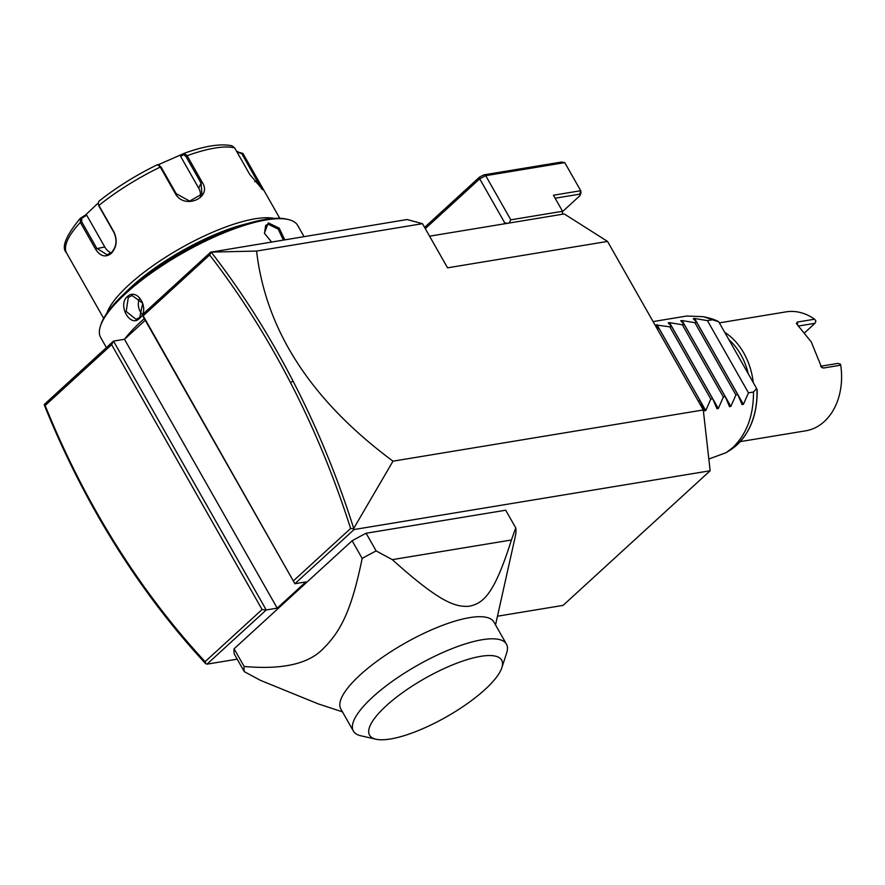 <?xml version="1.0" encoding="UTF-8"?>
<svg xmlns="http://www.w3.org/2000/svg" width="885" height="885" viewBox="0 0 885 885"><rect width="100%" height="100%" fill="white"/><g stroke="black" fill="none" stroke-linecap="round" stroke-linejoin="round"><path stroke-width="1.33" d="M429.568 236.173L564.254 213.949L607.541 241.417L703.287 409.965L710.146 470.765L563.081 605.384L497.459 616.214M710.146 470.765L354.1 529.529L353.524 528.765L393.006 461.173L703.287 409.965M607.541 241.417L447.556 267.823L422.477 223.684L256.584 251.063L211.194 252.103L209.645 254.968L143.171 315.812L294.893 583.724L305.878 581.91L277.204 608.15L124.475 339.287A113.335 32.878 -29.6 0 1 141.235 321.377A113.335 32.878 -29.6 0 1 144.299 318.622M393.006 461.173C311.299 400.584 265.821 330.548 256.584 251.063M353.535 527.858C337.207 476.517 317.051 427.61 293.079 381.158C269.095 334.718 241.804 291.707 211.194 252.114L407.034 219.524L422.477 223.684M210.973 251.882L142.164 314.861L294.893 583.724L354.1 529.529M145.24 320.281L124.475 339.287L113.49 341.101L44.681 404.08L44.25 404.91L45.157 405.518C64.904 454.237 88.179 500.102 114.984 543.125C142.009 586.445 172.044 625.972 205.099 661.681L262.082 609.522L111.632 344.674L45.157 405.518M111.632 344.674L113.49 341.101L266.23 609.964L262.082 609.522M237.191 659.17L207.024 664.148L266.23 609.964L277.204 608.15M234.094 648.793L352.13 540.746L362.164 558.424C351.588 610.296 340.736 631.293 323.523 648.307C309.042 663.85 282.58 669.901 244.127 666.46L234.094 648.793A154.322 44.77 150.4 0 0 234.237 653.96L244.271 671.626L260.444 680.355L318.257 703.896L342.462 711.85M495.523 624.91L515.402 535.934A154.322 44.77 150.4 0 0 515.745 527.88L505.7 510.214L366.113 533.246A154.322 44.77 150.4 0 0 352.13 540.746M207.024 664.148L205.431 663.429C172.199 627.542 141.998 587.839 114.84 544.297C87.703 500.744 64.174 454.282 44.25 404.921M503.72 223.938L504.793 222.965L507.747 223.274M509.107 223.042L510.789 219.823L562.55 211.283L562.285 214.27M562.55 211.283L553.435 195.231L580.726 190.718L579.786 194.147L555.127 198.218M425.287 228.64L479.714 178.825L504.793 222.965M424.59 227.401L479.548 177.1L479.714 178.825L485.721 175.684L510.789 219.823M562.528 211.615L579.974 195.64L580.991 192.83L580.726 190.718L564.774 162.63L561.544 162.043L483.796 174.876L479.548 177.1M579.974 195.64L579.786 194.147M564.774 162.63L485.721 175.684L483.796 174.876M205.939 663.839L205.099 661.681M142.164 314.861L143.171 315.812M353.524 528.765L350.615 528.5C334.353 477.413 314.297 428.76 290.446 382.53C266.75 336.654 239.824 294.141 209.645 254.968M293.621 580.66L350.615 528.5M366.113 533.246L376.147 550.913A154.322 44.77 150.4 0 0 362.164 558.424M515.745 527.88L511.408 539.994C494.118 594.986 483.099 603.304 469.293 606.236C455.41 607.331 439.911 602.464 392.32 559.641L511.408 539.994M392.32 559.641L376.147 550.913M244.271 671.626A154.322 44.77 -29.6 0 1 244.127 666.46M353.392 731.098L340.836 708.985A88.013 25.532 -29.6 0 1 360.106 674.956A88.013 25.532 150.4 0 1 439.436 626.558A88.013 25.532 150.4 0 1 493.885 622.033L506.452 644.147A88.013 25.532 150.4 0 0 451.992 648.661A88.013 25.532 150.4 0 0 372.673 697.07A88.013 25.532 -29.6 0 0 353.392 731.098A88.013 25.532 -29.6 0 0 360.826 735.778L375.981 739.218A75.955 22.037 -29.6 0 1 386.214 705.81A75.955 22.037 -29.6 0 1 464.282 660.542A75.955 22.037 -29.6 0 1 501.85 667.71A75.955 22.037 -29.6 0 1 485.024 689.503A75.955 22.037 -29.6 0 1 375.981 739.218M501.85 667.71L506.674 652.931A88.013 25.532 150.4 0 0 506.452 644.147M140.582 324.541A111.886 32.457 -29.6 0 1 142.861 322.428A111.886 32.457 -29.6 0 1 145.217 320.293M106.41 347.584L100.68 337.506A113.335 32.878 -29.6 0 1 100.403 326.2A113.335 32.878 -29.6 0 1 125.504 293.687A113.335 32.878 -29.6 0 1 288.2 219.513A113.335 32.878 -29.6 0 1 297.769 225.542L303.998 236.527M127.219 296.696C137.474 286.751 150.505 309.684 139.52 318.368C130.349 328.136 117.318 305.203 127.219 296.696L128.303 297.393L132.13 295.524L142.739 303.256L139.697 317.461L136.058 319.308L126.179 311.454L128.303 297.393M271.474 241.893L264.383 233.197L268.31 222.865L279.217 228.164L284.704 239.713M100.403 326.2L100.978 324.43A111.886 32.457 -29.6 0 1 125.758 292.327A111.886 32.457 -29.6 0 1 286.386 219.104L288.2 219.513M125.062 292.979A98.866 28.685 -29.6 0 1 131.721 286.519A98.866 28.685 -29.6 0 1 247.048 223.684M106.72 313.412A101.277 29.382 -29.6 0 1 129.011 284.771A101.277 29.382 -29.6 0 1 273.985 218.396M236.815 151.7L242.932 153.437L260.577 184.489L262.801 189.755L249.736 174.434L234.636 147.85L231.903 145.782C220.531 143.425 204.645 145.925 184.246 153.304L187.1 155.694L202.2 182.288C212.787 197.798 184.124 210.077 175.385 193.66L160.285 167.077L157.486 164.665A97.704 28.342 150.4 0 0 98.965 201.238L98.158 203.395L98.888 205.442L113.988 232.025C117.605 240.3 116.687 247.446 111.233 253.475C105.403 257.8 100.138 256.296 95.458 248.973L80.358 222.389L80.568 218.075L81.763 218.274L86.708 215.188L104.751 246.948A14.47 10.874 80.6 0 0 111.112 252.822M237.667 151.423L237.634 152.154L241.826 153.736L261.717 189.08M158.327 164.732L184.124 153.37L183.649 154.609L185.961 156.501L201.061 183.084L201.924 194.047L189.633 201.105L176.159 193.649L161.059 167.066L158.747 165.174M159.355 165.174L157.486 164.665M98.158 203.395L98.843 205.939L113.944 232.523C117.329 240.311 116.477 246.992 111.41 252.568L107.074 254.78L96.742 248.276L81.641 221.681L81.763 218.274M86.708 215.188L85.635 214.911L80.203 218.374C65.755 235.996 61.165 247.457 66.419 252.756L103.667 318.346M85.635 214.911L98.135 203.074M181.082 155.273L180.684 156.468L183.649 154.609M180.684 156.468L198.727 188.228A14.47 12.855 -155.6 0 1 200.331 196.547M139.62 298.134A12.058 9.06 -99.4 0 0 142.076 314.175M264.493 233.496L265.688 225.387L268.188 224.193L278.222 229.149L283.3 239.946M757.206 390.064C757.35 417.322 748.433 437.267 730.479 449.912L726.176 452.655L732.758 447.6C746.652 434.159 753.566 415.64 753.478 392.022L748.467 392.851L743.4 404.356L742.072 404.578L737.791 394.622L735.911 394.931L730.855 406.436L729.528 406.658L725.246 396.69L723.366 397L718.31 408.505L716.972 408.726L712.69 398.759L710.821 399.069L705.754 410.574L704.427 410.795L700.146 400.828L698.276 401.137L657.234 328.91L659.115 328.601L655.63 324.906L669.79 326.842L671.66 326.532L668.186 322.837L669.514 322.616L682.335 324.762L684.205 324.452L680.731 320.768L682.058 320.547L694.88 322.693L696.76 322.383L693.276 318.7L694.614 318.478L707.436 320.624L712.447 319.795L703.741 316.73L686.782 316.022L653.086 321.587M748.467 392.851L707.436 320.624M737.791 394.622L696.76 322.383M735.911 394.931L694.88 322.693M725.246 396.69L684.205 324.452M723.366 397L682.335 324.762M712.69 398.759L671.66 326.532M710.821 399.069L669.79 326.842M700.146 400.828L659.115 328.601M712.447 319.795L718.72 321.775L756.62 388.493L753.478 392.022M756.321 388.792L756.94 389.267L756.62 388.493M748.29 373.835A57.868 43.509 -99.4 0 0 740.8 354.62A57.868 43.509 -99.4 0 0 728.797 339.53M753.257 382.585A60.28 45.323 -99.4 0 0 743.809 353.049A60.28 45.323 -99.4 0 0 724.715 332.329M740.269 441.615L805.627 430.829A60.28 45.323 -99.4 0 0 840.717 365.184L823.459 368.038L821.645 367.441L811.257 341.92L796.323 323.479L797.341 322.051L814.598 319.208A60.28 45.323 -99.4 0 0 785.991 311.874L719.339 322.87M798.547 326.012L814.985 323.302L815.937 321.067L814.598 319.208M814.985 323.302L804.852 332.572M840.717 365.184L840.385 364.122L837.785 363.425L820.605 366.257M726.176 452.655L708.83 459.027M114.984 543.125L114.84 544.297M290.446 382.53L293.079 381.158M234.636 147.85A101.277 29.382 150.4 0 0 187.1 155.705L185.961 156.501M161.059 167.066L160.285 167.077A101.277 29.382 150.4 0 0 98.888 205.442L98.843 205.939M242.932 153.437L241.826 153.736M258.033 180.02L254.703 181.713M202.2 182.288L201.061 183.084L198.727 188.228M175.385 193.66L176.159 193.649M111.233 253.475L111.41 252.568M95.458 248.973L104.751 246.948M81.641 221.681L80.358 222.389A101.277 29.382 150.4 0 0 66.508 252.911M139.52 318.368L139.697 317.461M268.31 222.865L268.188 224.193M694.614 318.478L743.4 404.356M682.058 320.547L730.855 406.436M669.514 322.616L718.31 408.505M656.969 324.684L705.754 410.574M730.479 449.912A70.236 52.812 -99.4 0 0 756.94 389.267M718.465 321.554A70.236 52.812 -99.4 0 0 708.697 317.947L718.366 321.476M797.341 322.051L797.639 325.226M823.459 368.038L820.672 366.368M279.782 218.296L260.577 184.489M98.799 201.349C116.123 187.554 135.704 175.307 157.541 164.632M708.697 317.947L703.741 316.73"/></g></svg>
